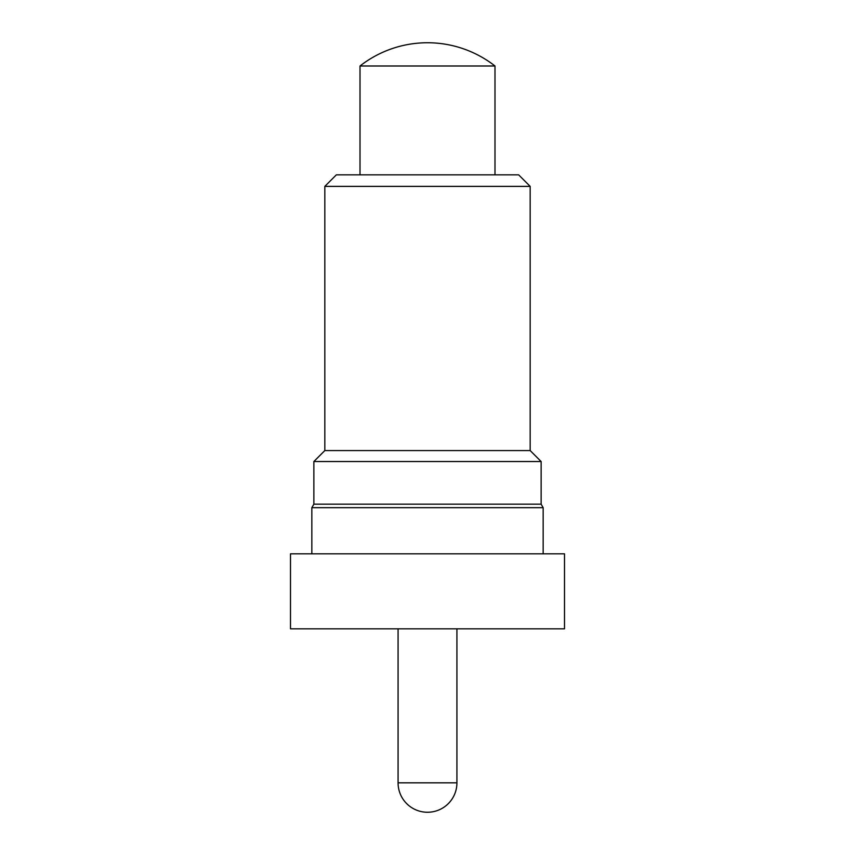 <?xml version="1.0" encoding="UTF-8"?>
<svg xmlns="http://www.w3.org/2000/svg" width="855" height="855" viewBox="0 0 855 855"><rect width="100%" height="100%" fill="white"/><g stroke="black" fill="none" stroke-linecap="round" stroke-linejoin="round"><path stroke-width="1.28" d="M427.5 65.995L494.992 65.995A109.6 109.6 0 0 0 360.008 65.995L427.5 65.995M324.825 186.379L336.357 174.847L518.643 174.847L530.175 186.379L324.825 186.379L324.825 450.574L530.175 450.574L530.175 186.379M541.14 461.529L541.14 504.183L313.86 504.183L313.86 461.529L541.14 461.529L530.175 450.574M311.84 553.826L311.84 507.678L543.16 507.678L541.14 504.183M427.5 628.82L564.503 628.82L564.503 553.826L290.497 553.826L290.497 628.82L427.5 628.82M456.923 782.827L398.077 782.827A29.423 29.423 0 0 0 427.5 812.25A29.423 29.423 0 0 0 456.923 782.827L456.923 628.82M494.992 174.847L494.992 65.995M543.16 553.826L543.16 507.678M398.077 782.827L398.077 628.82M313.86 504.183L311.84 507.678M324.825 450.574L313.86 461.529M360.008 174.847L360.008 65.995"/></g></svg>
